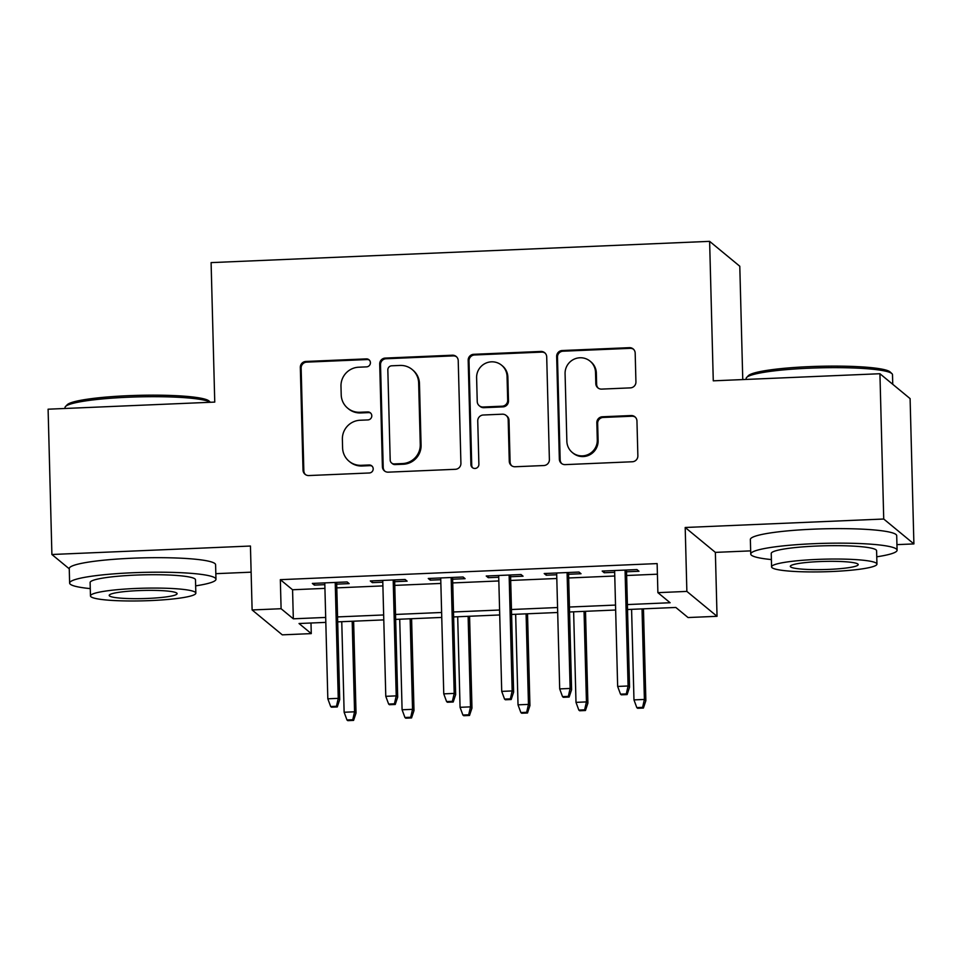 <?xml version="1.0" encoding="UTF-8"?>
<svg xmlns="http://www.w3.org/2000/svg" width="962" height="962" viewBox="0 0 962 962"><rect width="100%" height="100%" fill="white"/><g stroke="black" fill="none" stroke-linecap="round" stroke-linejoin="round"><path stroke-width="1.44" d="M370.418 362.71A4.028 3.956 -50.5 0 0 366.33 358.886L305.868 361.459A5.748 5.652 -50.5 0 0 300.324 367.412L303.018 470.093A5.748 5.652 -50.5 0 0 308.862 475.553L369.312 472.979A4.028 3.956 -50.5 0 0 371.765 465.873A4.028 3.956 -50.5 0 0 369.107 464.983L361.279 465.319A18.398 18.086 -50.5 0 1 342.592 447.847L342.376 439.285A18.398 18.086 -50.5 0 1 360.101 420.25L367.929 419.925A4.028 3.956 -50.5 0 0 370.382 412.83A4.028 3.956 -50.5 0 0 367.712 411.94L359.896 412.265A18.398 18.086 -50.5 0 1 341.209 394.793L340.981 386.231A18.398 18.086 -50.5 0 1 358.706 367.207L366.534 366.871A4.028 3.956 -50.5 0 0 370.418 362.71M369.372 360.137A4.028 3.956 -50.5 0 0 367.135 359.56L306.686 362.133A5.748 5.652 -50.5 0 0 301.142 368.085L303.836 470.767A5.748 5.652 -50.5 0 0 305.471 474.603M372.15 466.245A4.028 3.956 -50.5 0 0 369.925 465.656L362.097 465.993L361.279 465.319M370.767 413.191A4.028 3.956 -50.5 0 0 368.53 412.614L360.702 412.938L359.896 412.265M630.387 387.878A5.748 5.652 -50.5 0 0 635.93 381.938L635.185 353.126A5.748 5.652 -50.5 0 0 629.34 347.667L562.205 350.529A5.748 5.652 -50.5 0 0 556.661 356.481L559.343 459.163A5.748 5.652 -50.5 0 0 565.187 464.622L632.323 461.76A5.748 5.652 -50.5 0 0 637.866 455.808L636.952 421.007A5.748 5.652 -50.5 0 0 631.12 415.548L602.38 416.774A5.748 5.652 -50.5 0 0 596.837 422.727L597.294 439.983A15.38 15.127 -50.5 0 1 572.294 452.489A15.38 15.127 -50.5 0 1 566.858 441.281L565.079 373.677A15.38 15.127 -50.5 0 1 590.091 361.171A15.38 15.127 -50.5 0 1 595.526 372.378L595.815 383.646A5.748 5.652 -50.5 0 0 601.659 389.105L630.387 387.878M879.929 373.725L910.1 398.617L913.9 543.915L883.729 519.023L879.929 373.725L713.275 380.832L709.619 241.354L211.099 262.614L214.754 402.092L48.1 409.199L51.9 554.497L250.445 546.031L252.116 609.956L281.096 608.718L280.339 579.665L657.13 563.588L657.888 592.652L686.868 591.414L717.039 616.305L688.058 617.544L675.829 607.455L627.525 609.511M883.729 519.023L685.197 527.489L686.868 591.414M458.225 360.678A5.748 5.652 -50.5 0 0 452.38 355.206L385.245 358.08A5.748 5.652 -50.5 0 0 379.701 364.021L382.395 466.702A5.748 5.652 -50.5 0 0 388.227 472.162L455.375 469.3A5.748 5.652 -50.5 0 0 460.918 463.359L458.225 360.678M473.725 354.305L540.86 351.443A5.748 5.652 -50.5 0 1 546.705 356.902L549.386 459.583A5.748 5.652 -50.5 0 1 543.855 465.536L515.115 466.75A5.748 5.652 -50.5 0 1 509.271 461.291L508.189 419.648A5.748 5.652 -50.5 0 0 502.344 414.189L483.285 415.007A5.748 5.652 -50.5 0 0 477.741 420.947L478.884 464.309A4.028 3.956 -50.5 0 1 472.342 467.58A4.028 3.956 -50.5 0 1 470.911 464.646L468.181 360.245A5.748 5.652 -50.5 0 1 473.725 354.305L474.543 354.978L541.678 352.116L540.86 351.443M51.9 554.497L69.252 568.807M336.7 584.15L349.158 583.621L347.114 581.938L312.337 583.429L314.37 585.112L324.831 584.655M394.673 581.685L407.118 581.156L405.086 579.473L370.298 580.952L372.342 582.635L382.804 582.19M452.633 579.208L465.091 578.679L463.047 576.996L428.27 578.487L430.303 580.158L440.764 579.713M510.606 576.743L523.051 576.202L521.019 574.53L486.231 576.01L488.275 577.693L498.737 577.248M568.566 574.266L581.024 573.737L578.98 572.053L544.203 573.532L546.248 575.216L556.697 574.771M280.339 579.665L292.568 589.754L324.928 588.371M336.796 587.866L382.9 585.894M394.769 585.389L440.861 583.429M452.729 582.924L498.833 580.952M510.702 580.447L556.794 578.487M568.662 577.982L614.766 576.01M626.635 575.504L657.407 574.194M626.539 571.789L638.984 571.26L636.952 569.576L602.176 571.067L604.208 572.751L614.67 572.306M742.76 379.569L739.79 266.246L709.619 241.354M685.197 527.489L715.367 552.38L750.661 550.877M896.945 544.636L913.9 543.915M715.367 552.38L717.039 616.305M310.991 623.015L311.267 633.609L282.287 634.848L252.116 609.956M215.825 573.677L251.13 572.174M627.392 604.569L670.117 602.741L657.888 592.652M281.096 608.718L293.326 618.807L325.697 617.436M337.554 616.919L383.658 614.958M395.526 614.453L441.63 612.481M453.499 611.976L499.591 610.016M511.459 609.511L557.563 607.539M569.432 607.034L615.524 605.074M325.817 622.378L299.038 623.52L311.267 633.609M615.656 610.016L569.552 611.988M557.695 612.493L511.592 614.453M499.723 614.958L453.619 616.931M441.75 617.436L395.659 619.396M383.79 619.901L337.686 621.873M292.568 589.754L293.326 618.807M314.37 585.112L314.321 583.345M372.342 582.635L372.294 580.868M430.303 580.158L430.267 578.39M488.275 577.693L488.227 575.925M546.248 575.216L546.2 573.448M604.208 572.751L604.16 570.983M347.703 408.201L348.521 408.874A18.398 18.086 -50.5 0 0 360.702 412.938M349.098 461.255L349.915 461.928A18.398 18.086 -50.5 0 0 362.097 465.993M456.589 356.842A5.748 5.652 -50.5 0 0 453.198 355.88L386.063 358.754A5.748 5.652 -50.5 0 0 380.519 364.694L383.213 467.376A5.748 5.652 -50.5 0 0 384.848 471.212M391.714 365.8A4.028 3.956 -50.5 0 0 387.83 369.961L390.199 460.089A4.028 3.956 -50.5 0 0 394.276 463.912L402.537 463.564A18.398 18.086 -50.5 0 0 420.262 444.528L418.65 382.924A18.398 18.086 -50.5 0 0 399.964 365.44L391.714 365.8M391.618 463.023L392.436 463.696A4.028 3.956 -50.5 0 0 395.093 464.586L394.276 463.912M412.145 369.516L412.963 370.19A18.398 18.086 -50.5 0 1 419.468 383.597L421.079 445.202A18.398 18.086 -50.5 0 1 403.343 464.237L395.093 464.586M545.057 353.066A5.748 5.652 -50.5 0 0 541.678 352.116M506.156 415.464L506.974 416.137A5.748 5.652 -50.5 0 1 509.006 420.322L510.088 461.964A5.748 5.652 -50.5 0 0 511.736 465.8M474.543 354.978A5.748 5.652 -50.5 0 0 468.999 360.918L471.729 465.319A4.028 3.956 -50.5 0 0 472.763 467.881M507.058 376.443A15.38 15.127 -50.5 0 0 485.221 363.444A15.38 15.127 -50.5 0 0 476.611 377.741L477.236 401.551A5.748 5.652 -50.5 0 0 483.08 407.01L502.14 406.204A5.748 5.652 -50.5 0 0 507.683 400.252L507.058 376.443L507.864 377.116A15.38 15.127 -50.5 0 0 502.441 365.897L501.623 365.223M479.268 405.748L480.086 406.421A5.748 5.652 -50.5 0 0 483.886 407.684L483.08 407.01M507.864 377.116L508.489 400.926A5.748 5.652 -50.5 0 1 502.958 406.878L483.886 407.684M590.091 361.171L590.908 361.844A15.38 15.127 -50.5 0 1 596.344 373.052L596.632 384.319A5.748 5.652 -50.5 0 0 598.28 388.155M572.294 452.489L573.099 453.162A15.38 15.127 -50.5 0 0 598.111 440.656L597.294 439.983M635.317 417.183A5.748 5.652 -50.5 0 0 631.938 416.221L603.198 417.448A5.748 5.652 -50.5 0 0 597.655 423.4L598.111 440.656M633.537 349.29A5.748 5.652 -50.5 0 0 630.158 348.34L563.01 351.202A5.748 5.652 -50.5 0 0 557.479 357.155L560.161 459.836A5.748 5.652 -50.5 0 0 561.808 463.672M346.969 719.973L347.787 720.646L353.583 720.406L352.765 719.732L346.969 719.973L344.131 712.253L354.557 711.808L356.024 713.022L353.631 621.187M352.765 719.732L354.557 711.808L352.188 621.248M344.131 712.253L341.763 621.692M356.024 713.022L353.583 720.406M336.459 706.276L330.663 706.517L331.481 707.19L337.277 706.95L336.459 706.276L338.251 698.352L327.826 698.797L324.783 582.9M335.221 582.455L338.251 698.352L339.718 699.566L336.652 582.383M337.277 706.95L339.718 699.566M327.826 698.797L330.663 706.517M210.293 402.284A73.196 8.754 178.5 0 0 128.018 397.234A73.196 8.754 178.5 0 0 65.536 406.493L67.244 404.725A71.441 8.55 -1.5 0 1 128.211 395.695A71.441 8.55 -1.5 0 1 209.031 401.022L210.377 402.284M65.536 406.493A73.196 8.754 178.5 0 0 65.031 407.563L65.055 408.477M195.647 585.858A73.196 8.754 178.5 0 0 215.969 579.244A73.196 8.754 178.5 0 0 132.612 572.751A73.196 8.754 178.5 0 0 69.625 583.08A73.196 8.754 178.5 0 0 90.272 588.612M215.969 579.244L215.596 564.718A73.196 8.754 178.5 0 0 132.227 558.225A73.196 8.754 178.5 0 0 69.252 568.542L69.625 583.08M90.464 595.911L90.115 582.539A52.706 6.301 -1.5 0 1 135.462 575.108A52.706 6.301 -1.5 0 1 195.49 579.785L195.839 593.145A52.706 6.301 178.5 0 0 135.81 588.467A52.706 6.301 178.5 0 0 90.464 595.911A52.706 6.301 178.5 0 0 150.493 600.589A52.706 6.301 178.5 0 0 195.839 593.145M147.883 598.424A33.959 4.064 178.5 0 0 177.104 593.638A33.959 4.064 178.5 0 0 138.42 590.62A33.959 4.064 178.5 0 0 109.199 595.418A33.959 4.064 178.5 0 0 147.883 598.424M746.656 377.453L748.352 375.685A71.441 8.55 -1.5 0 1 809.331 366.642A71.441 8.55 -1.5 0 1 890.139 371.969L891.93 373.641A73.196 8.754 178.5 0 0 809.126 368.193A73.196 8.754 178.5 0 0 746.656 377.453A73.196 8.754 178.5 0 0 746.151 378.511L746.175 379.425M876.755 556.806A73.196 8.754 178.5 0 0 897.089 550.192A73.196 8.754 178.5 0 0 813.72 543.698A73.196 8.754 178.5 0 0 750.745 554.028A73.196 8.754 178.5 0 0 771.392 559.571M897.089 550.192L896.704 535.666A73.196 8.754 178.5 0 0 813.347 529.172A73.196 8.754 178.5 0 0 750.36 539.502L750.745 554.028M771.584 566.858L771.235 553.499A52.706 6.301 -1.5 0 1 816.582 546.055A52.706 6.301 -1.5 0 1 876.598 550.733L876.947 564.105A52.706 6.301 178.5 0 0 816.93 559.427A52.706 6.301 178.5 0 0 771.584 566.858A52.706 6.301 178.5 0 0 831.601 571.536A52.706 6.301 178.5 0 0 876.947 564.105M828.991 569.384A33.959 4.064 178.5 0 0 858.212 564.586A33.959 4.064 178.5 0 0 819.54 561.58A33.959 4.064 178.5 0 0 790.319 566.365A33.959 4.064 178.5 0 0 828.991 569.384M892.748 384.295L892.495 374.687A73.196 8.754 178.5 0 0 891.93 373.641M404.942 717.508L405.748 718.181L411.556 717.929L410.738 717.255L404.942 717.508L402.092 709.776L412.53 709.331L413.997 710.545L411.592 618.722M410.738 717.255L412.53 709.331L410.161 618.782M402.092 709.776L399.723 619.227M413.997 710.545L411.556 717.929M462.902 715.031L463.72 715.704L469.516 715.463L468.698 714.79L462.902 715.031L460.064 707.311L470.502 706.866L471.969 708.068L469.564 616.245M468.698 714.79L470.502 706.866L468.121 616.305M460.064 707.311L457.696 616.75M471.969 708.068L469.516 715.463M520.875 712.565L521.693 713.227L527.489 712.986L526.671 712.313L520.875 712.565L518.025 704.833L528.463 704.388L529.93 705.603L527.525 613.78M526.671 712.313L528.463 704.388L526.094 613.84M518.025 704.833L515.656 614.285M529.93 705.603L527.489 712.986M578.835 710.088L579.653 710.762L585.449 710.509L584.631 709.836L578.835 710.088L575.997 702.368L586.435 701.911L587.902 703.126L585.497 611.303M584.631 709.836L586.435 701.911L584.054 611.363M575.997 702.368L573.629 611.808M587.902 703.126L585.449 710.509M394.432 703.799L388.636 704.052L389.442 704.725L395.25 704.473L394.432 703.799L396.224 695.875L385.786 696.32L382.756 580.423M393.193 579.978L396.224 695.875L397.691 697.089L394.624 579.918M395.25 704.473L397.691 697.089M385.786 696.32L388.636 704.052M452.393 701.334L446.596 701.575L447.414 702.248L453.21 702.007L452.393 701.334L454.196 693.41L443.759 693.855L440.716 577.946M451.154 577.501L454.196 693.41L455.663 694.612L452.585 577.44M453.21 702.007L455.663 694.612M443.759 693.855L446.596 701.575M510.365 698.857L504.569 699.109L505.387 699.771L511.183 699.53L510.365 698.857L512.157 690.932L501.719 691.377L498.689 575.48M509.126 575.035L512.157 690.932L513.624 692.147L510.557 574.975M511.183 699.53L513.624 692.147M501.719 691.377L504.569 699.109M568.326 696.38L562.529 696.632L563.347 697.306L569.143 697.053L568.326 696.38L570.129 688.455L559.692 688.9L556.661 573.003M567.087 572.558L570.129 688.455L571.596 689.67L568.53 572.498M569.143 697.053L571.596 689.67M559.692 688.9L562.529 696.632M636.808 707.611L637.626 708.285L643.422 708.044L642.604 707.371L636.808 707.611L633.97 699.891L644.396 699.446L645.863 700.661L643.458 608.826M642.604 707.371L644.396 699.446L642.027 608.898M633.97 699.891L631.589 609.343M645.863 700.661L643.422 708.044M626.298 693.915L620.502 694.155L621.32 694.829L627.116 694.588L626.298 693.915L628.09 685.99L617.652 686.435L614.622 570.538M625.059 570.093L628.09 685.99L629.557 687.205L626.49 570.033M627.116 694.588L629.557 687.205M617.652 686.435L620.502 694.155M367.135 359.56L366.33 358.886M369.925 465.656L369.107 464.983M368.53 412.614L367.712 411.94M303.836 470.767L303.018 470.093M301.142 368.085L300.324 367.412M306.686 362.133L305.868 361.459M383.213 467.376L382.395 466.702M380.519 364.694L379.701 364.021M386.063 358.754L385.245 358.08M453.198 355.88L452.38 355.206M403.343 464.237L402.537 463.564M421.079 445.202L420.262 444.528M419.468 383.597L418.65 382.924M510.088 461.964L509.271 461.291M509.006 420.322L508.189 419.648M471.729 465.319L470.911 464.646M468.999 360.918L468.181 360.245M502.958 406.878L502.14 406.204M508.489 400.926L507.683 400.252M596.632 384.319L595.815 383.646M596.344 373.052L595.526 372.378M597.655 423.4L596.837 422.727M603.198 417.448L602.38 416.774M631.938 416.221L631.12 415.548M560.161 459.836L559.343 459.163M557.479 357.155L556.661 356.481M563.01 351.202L562.205 350.529M630.158 348.34L629.34 347.667"/></g></svg>
